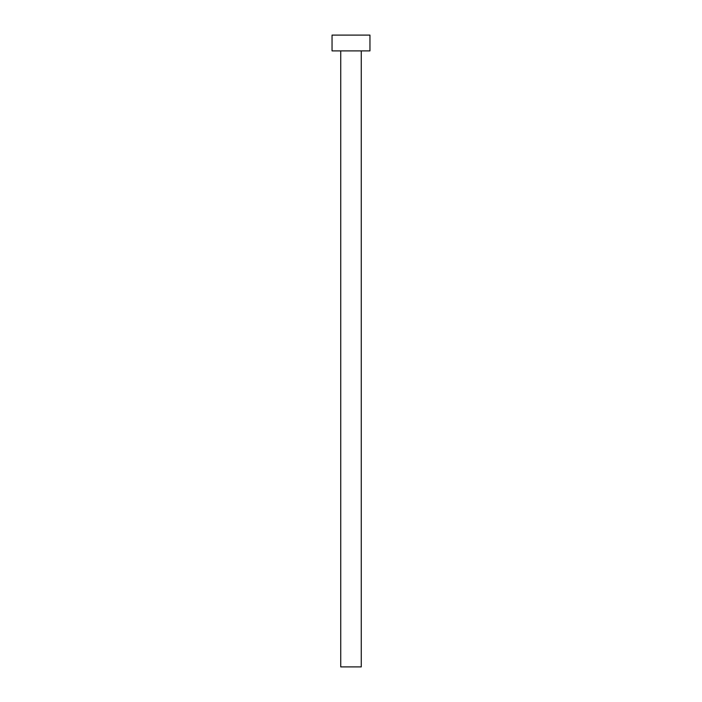 <?xml version="1.0" encoding="UTF-8"?>
<svg xmlns="http://www.w3.org/2000/svg" width="702" height="702" viewBox="0 0 702 702"><rect width="100%" height="100%" fill="white"/><g stroke="black" fill="none" stroke-linecap="round" stroke-linejoin="round"><path stroke-width="1.05" d="M361.267 50.895L361.267 666.9L340.733 666.9L340.733 50.895M369.954 50.895L332.046 50.895L332.046 35.1L369.954 35.1L369.954 50.895"/></g></svg>
